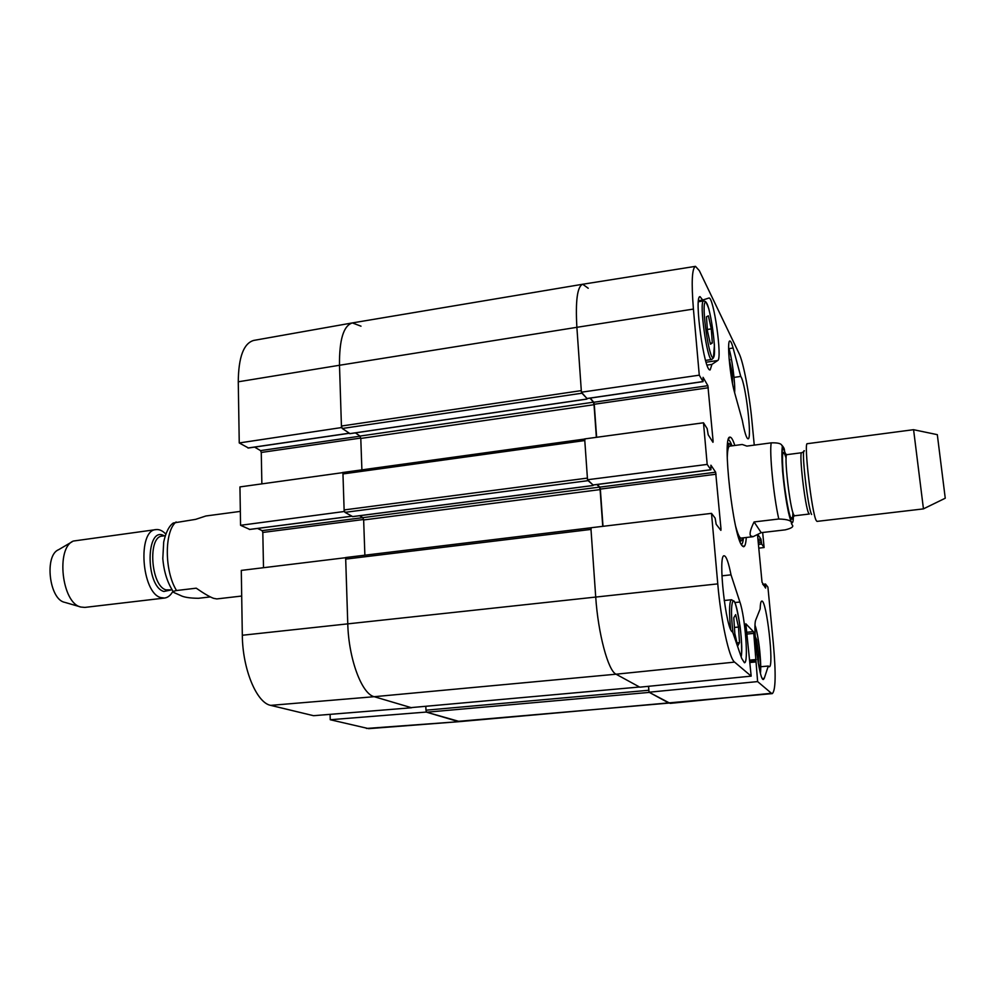 <?xml version="1.0" encoding="UTF-8"?>
<svg xmlns="http://www.w3.org/2000/svg" width="995" height="995" viewBox="0 0 995 995"><rect width="100%" height="100%" fill="white"/><g stroke="black" fill="none" stroke-linecap="round" stroke-linejoin="round"><path stroke-width="1.49" d="M765.553 584.04L762.705 584.314L765.503 584.04L767.916 587.125L773.376 643.927C776.025 673.988 775.665 690.555 772.294 693.614L459.74 721.611L426.668 712.221L649.349 692.396L670.182 703.378L771.436 693.279L757.618 681.587L649.038 692.221L668.914 703.079L457.688 721.387L426.171 712.072L330.24 719.733L368.735 728.651L459.702 721.611L366.434 728.452M648.976 691.463L648.815 690.269L425.972 710.194L426.668 712.221M425.972 710.194L425.81 706.288M639.524 687.01L411.221 707.594M411.059 707.607L374.195 696.699C361.72 694 348.573 658.653 347.765 623.666L345.7 559.103L590.993 529.427L591.241 527.736M590.893 527.835L346.223 557.461L345.7 559.103M364.879 555.198L363.648 519.95L362.852 517.624L359.556 515.733M352.678 516.579L344.954 512.35L588.057 480.66L587.734 479.951M344.121 509.937L342.964 473.931L584.786 440.549L587.411 478.097L344.121 509.937L344.954 512.35M343.673 472.476L342.964 473.931M361.894 469.864L360.787 438.447L360.003 436.071L355.439 432.875M349.954 433.609L342.268 428.484L581.951 393.212L581.615 392.453M341.434 426.034L339.494 365.264L576.876 327.318C575.384 300.739 577.324 286.373 582.697 284.247C577.324 286.361 575.384 300.714 576.876 327.318L581.304 390.612L341.434 426.034L342.268 428.484M248.352 447.937L239.248 442.949L341.484 427.564L339.494 365.264C339.245 339.693 343.549 325.576 352.392 322.915L582.697 284.247L588.219 288.251M411.146 707.607L639.499 687.01L616.054 674.2C608.156 670.904 598.082 633.442 595.706 596.863L590.993 529.427M588.057 480.66L593.182 485.013M581.951 393.212L587.087 398.56M584.786 440.549L585.01 438.994M648.516 686.314L648.815 690.269M590.023 398.137L593.406 402.191L594.027 404.704L596.366 437.34M596.888 484.528L599.487 487.127L600.109 489.602L602.746 526.343M783.948 453.434C785.179 450.536 784.433 447.775 781.709 445.126C780.814 443.422 777.331 442.663 771.249 442.85L746.872 446.096L742.22 444.479L727.469 446.444M781.859 454.814L782.63 454.429M761.2 532.661L753.041 536.703L750.603 535.857C749.322 533.905 750.479 529.265 754.086 521.94L778.786 519.004C787.791 519.278 791.995 520.746 791.386 523.42L792.008 524.701C794.097 526.542 791.821 528.258 785.192 529.862L761.2 532.661L754.086 521.94M923.484 508.843L945.25 498.221L937.315 434.666M923.447 508.855L913.584 429.703L937.327 434.666M923.472 508.88L817.007 521.392L816.211 520.497C811.808 513.233 803.55 441.693 807.318 443.695L913.597 429.678M240.342 511.393L205.89 515.982L195.617 519.365L173.279 522.997C169.026 526.044 165.829 532.387 163.702 542.001L162.807 558.518C163.926 571.889 167.496 583.045 173.516 591.988M210.331 596.913L198.465 598.293C189.697 598.206 183.627 597.224 180.257 595.333L173.938 592.547C172.682 591.776 173.54 591.105 176.538 590.52L196.239 588.182C203.838 593.48 209.597 596.851 213.527 598.306L216.786 598.928L241.698 596.042M72.05 541.815L58.568 549.725C44.228 555.272 49.153 599.177 64.488 602.286M165.854 534.153C162.633 530.745 159.374 529.216 156.053 529.589L73.369 541.044C55.608 547.797 61.852 603.256 80.806 607.037L84.849 607.41L164.585 598.045C167.894 597.585 170.692 595.308 172.968 591.217M156.053 529.589C137.186 529.925 141.526 593.032 160.842 597.609L164.585 598.045M738.738 537.947L741.3 540.807L742.929 537.909M731.462 445.909L729.161 443.459L727.382 446.867M735.778 526.753C737.867 534.402 739.646 538.183 741.126 538.084M729.658 446.146C728.203 446.419 727.407 450.511 727.258 458.446M586.951 398.497L581.416 392.204L699.274 375.177L693.415 309.072C691.289 282.406 691.973 268.165 695.48 266.349L699.323 270.652L739.098 353.561C743.439 362.279 749.397 393.933 751.946 421.096L754.26 445.113M649.038 692.221L648.591 686.301M345.949 557.66L241.287 570.409L242.32 635.258C242.519 669.013 256.623 702.918 270.69 705.368L313.5 715.691L411.582 707.756L374.195 696.699L616.054 674.2L639.797 687.172L751.175 676.14L734.596 662.11C729.198 658.528 720.89 620.619 717.768 583.878L711.512 513.37L590.881 527.76L595.706 596.863C598.082 633.442 608.156 670.904 616.054 674.2L734.596 662.11M603.007 526.305L600.333 489.092L599.848 487.115L597.224 484.49M593.02 484.975L587.523 479.739L707.184 464.416L703.49 422.788L584.674 438.919L587.523 479.739M596.627 437.303L594.251 404.269L593.754 402.266L590.284 398.099M693.415 309.072L576.876 327.318L581.416 392.204M711.922 364.381L710.194 369.866C704.41 373.001 693.677 295.59 700.07 296.647L702.694 300.055L708.888 298.04C713.626 296.025 722.494 358.859 717.743 360.501L711.922 364.381L707.047 365.103M702.694 300.055L698.49 300.739M731.014 574.836L739.894 602.025C745.243 617.273 748.762 663.59 744.409 662.745L741.685 658.367L732.631 631.962C726.027 631.278 717.519 554.128 724.198 555.795C726.288 556.168 728.551 562.511 731.014 574.836L721.922 575.831M764.26 678.341L763.426 679.461C759.409 681.637 752.382 626.017 755.877 619.636L760.155 608.915C760.317 603.878 760.852 601.266 761.747 601.092C766.536 599.239 774.346 667.545 769.234 666.774L768.289 666.041L764.26 678.341L762.357 678.503M768.289 666.041L760.715 666.737M740.74 376.421C745.678 382.814 752.344 439.653 748.053 438.82C746.474 438.472 744.558 432.327 742.307 420.375L734.534 392.341C730.019 376.943 726.698 340.066 729.87 340.999C730.74 340.987 731.822 343.325 733.104 348.014L740.74 376.421L734.024 377.403M728.328 439.765C729.397 440.064 730.629 442.091 731.997 445.835M743.464 537.81C743.054 541.79 742.369 544.054 741.399 544.601M734.82 445.462C732.917 439.666 731.288 436.904 729.895 437.153C721.835 435.512 733.116 536.566 742.071 545.658L743.563 546.74C744.969 546.653 745.877 543.568 746.287 537.487M765.528 584.015L765.615 588.07L762.021 582.199L757.531 534.987M758.003 534.725L760.914 539.029L761.722 544.054L764.11 547.524L758.775 548.145M762.668 532.499L764.11 547.524M699.274 375.177L703.055 381.632L703.079 377.329L707.88 385.699L713.104 441.121L712.967 442.302L708.204 434.815L707.159 428.609L703.49 422.788M707.184 464.416L710.89 469.777L710.915 465.2L715.654 472.202L721.002 529.054L720.877 530.347L716.176 524.29L715.131 518.096L711.512 513.37M751.175 676.14L745.84 623.778L753.402 631.638L753.762 633.392L757.618 681.587M772.294 693.614L771.436 693.279M729.086 358.424L732.308 373.71L732.494 383.448M732.308 373.71L730.877 373.921M729.957 359.78L729.211 359.892M710.418 344.22L707.482 331.086L706.45 316.808L708.378 315.825L711.276 328.872L712.308 342.976L710.418 344.22M712.308 342.976L710.219 343.3M711.276 328.872L707.37 329.482M737.693 646.016L734.82 633.516L733.788 617.746L735.666 614.624L738.501 627.049L739.521 642.621L737.693 646.016M739.521 642.621L736.972 642.869M738.501 627.049L734.422 627.459M755.23 636.501L756.673 639.773L758.638 654.722L758.314 663.404M758.638 654.722L756.996 654.872M756.673 639.773L755.441 639.885M270.69 705.368L374.195 696.699C361.72 694 348.573 658.653 347.765 623.666L345.638 557.511M426.146 711.338L426.171 712.072M352.354 322.915L253.7 340.427C243.663 343.325 238.514 357.118 238.265 381.794L339.494 365.264C339.245 339.755 343.536 325.639 352.354 322.915L360.998 326.186M343.225 472.575L239.944 486.916L240.566 525.298L344.171 511.517L342.914 472.376M263.501 567.66L262.817 532.449L262.12 530.633L257.556 528.444M249.708 529.402L240.566 525.298M261.872 483.819L261.262 452.464L260.578 450.611L254.596 447.103M238.265 381.794L239.248 442.949M330.24 719.733L330.091 714.348M242.32 635.258L717.768 583.878M592.97 485.498L352.454 516.604M586.863 399.045L349.693 433.646M594.027 404.704L360.787 438.447M593.406 402.191L360.003 436.071M600.109 489.602L363.648 519.95M599.487 487.127L262.12 530.633M778.786 519.004C773.588 496.294 769.222 451.78 771.249 442.85M793.401 516.156C793.289 522.027 792.617 523.942 791.361 521.877C788.749 517.512 784.259 491.592 782.58 470.871C781.137 448.869 782.194 443.434 785.727 454.566M811.621 514.477C807.766 508.072 800.913 447.389 804.408 450.834M794.607 515.771L793.873 515.049C789.943 509.191 783.575 453.185 786.983 454.64L783.214 452.638C782.145 454.043 782.157 461.369 783.276 474.615C783.761 483.234 788.301 514.365 791 518.258L794.607 515.771L809.37 514.017L808.699 513.283C805.079 507.375 798.624 451.22 801.734 452.725L803.811 451.655M792.878 512.45C792.841 518.42 792.219 520.435 791.013 518.457C788.612 514.403 784.483 490.373 783.003 471.568C781.784 451.668 782.816 447.252 786.125 458.297M176.115 521.952C164.262 531.268 164.362 571.229 176.538 590.52M164.25 535.832C145.78 524.9 145.121 586.279 163.852 591.478L170.991 589.985M165.307 535.696L162.26 536.094C147.459 536.367 150.842 586.067 165.991 589.861L172.06 589.861M717.743 360.501L706.089 362.242M739.894 602.025L734.745 602.56M733.104 348.014L728.887 348.66M757.941 539.377L760.914 539.029M758.103 541.044L761.237 540.683M758.265 542.76L761.399 542.399M742.581 546.243L744.621 546.006M758.426 544.427L761.722 544.054M763.538 585.396L765.503 585.184M764.794 587.013L765.665 586.913M600.333 489.092L716.077 474.217M599.848 487.115L715.654 472.202M719.957 529.166L721.002 529.054M592.833 485L710.816 469.727M594.251 404.269L708.303 387.764M593.754 402.266L707.88 385.699M712.283 441.233L713.104 441.121M586.727 398.535L702.967 381.558M746.449 632.322L753.402 631.638M746.611 634.089L753.762 633.392M749.695 660.12L756.2 659.523M749.795 661.178L755.802 660.618L749.795 661.165M749.919 662.496L755.79 661.961M734.621 392.652C735.516 384.182 731.474 353.971 728.614 347.852C731.835 356.434 735.467 383.523 734.608 392.615M705.368 302.231C709.634 300.316 717.482 354.78 713.378 357.578C709.261 361.173 700.928 303.798 705.368 302.231M703.577 300.925C698.776 301.261 707.308 361.919 711.798 359.469L713.427 357.901L714.41 345.215C713.204 331.173 711.288 318.897 708.676 308.363C704.696 298.438 705.903 302.977 705.268 301.435L703.577 300.925M732.954 632.895C731.114 616.315 731.039 605.905 732.718 601.676C736.337 594.5 743.974 644.636 741.163 656.874M741.188 656.911C741.922 654.014 741.797 640.332 740.118 626.663C737.133 608.977 734.969 600.408 733.613 600.955L731.487 599.749L730.852 600.234C729.211 603.94 729.124 613.554 730.591 629.089M755.068 625.432C758.414 634.101 761.784 664.013 760.429 673.217L760.08 654.449C759.073 643.044 757.406 633.355 755.068 625.395M363.61 519.502L262.817 532.449M351.745 516.194L249.359 529.452M360.762 438.061L261.262 452.464M360.115 436.171L260.578 450.611M349.096 433.223L247.954 447.999M590.881 527.785L346.223 557.461M584.687 439.044L343.462 472.414M586.951 399.094L349.842 433.683M593.045 485.535L352.578 516.629M753.041 536.703L738.924 538.332M781.709 445.126C783.401 447.812 780.739 444.056 782.58 471.145C784.184 488.035 786.212 502.04 788.649 513.184L792.008 524.688M801.734 452.725L786.983 454.64M65.148 602.46L80.16 606.813M729.161 443.459L727.681 443.297M741.3 540.807L739.907 541.33M741.922 545.459L743.563 546.74M728.626 438.807L729.895 437.153M592.933 485.05L710.89 469.777M586.851 398.597L703.055 381.632M695.48 266.349L582.709 284.247M703.701 300.888L698.39 301.746M711.798 359.469L705.554 360.401M731.487 599.749L724.173 600.52M351.832 516.243L249.546 529.477M349.195 433.298L248.165 448.048"/></g></svg>
